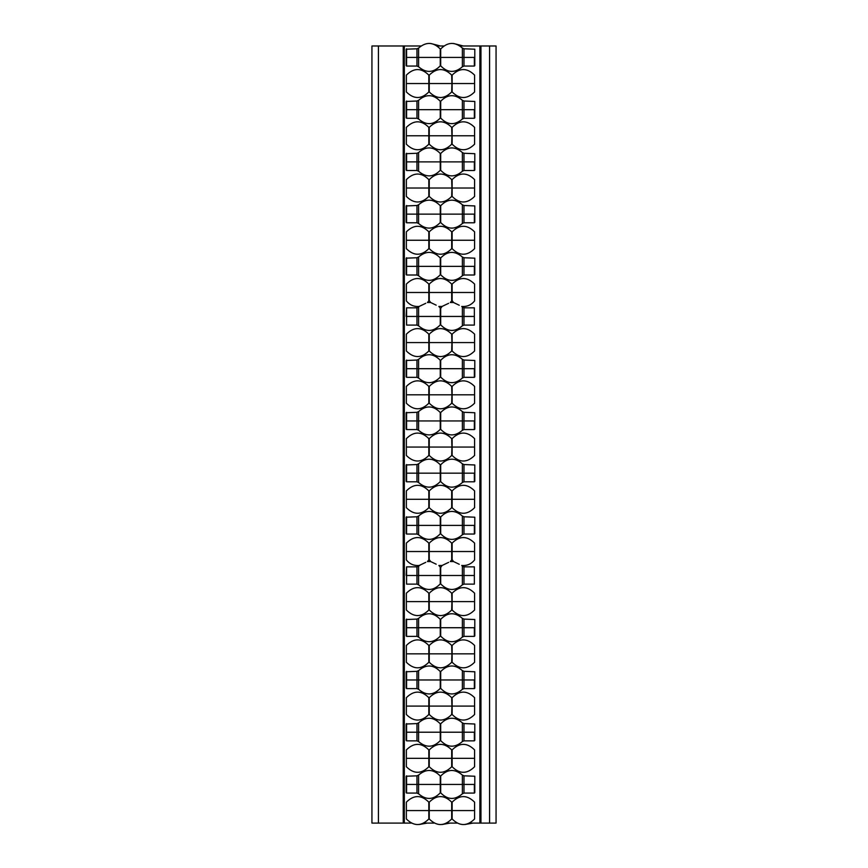 <?xml version="1.0" encoding="UTF-8"?>
<svg xmlns="http://www.w3.org/2000/svg" width="868" height="868" viewBox="0 0 868 868"><rect width="100%" height="100%" fill="white"/><g stroke="black" fill="none" stroke-linecap="round" stroke-linejoin="round"><path stroke-width="1.3" d="M479.874 45.982L460.04 45.982L480.948 45.982L479.874 45.982L479.874 823.092L469.696 823.092L479.874 823.092L479.874 45.982M443.798 45.982L437.157 45.982L443.798 45.982M420.915 45.982L371.938 45.982L378.415 45.982L378.415 823.092L371.938 823.092L371.938 45.982L371.938 823.092L403.24 823.092L378.415 823.092L378.415 45.982L404.314 45.982L404.314 823.092L403.24 823.092L403.24 45.982L403.24 823.092L411.258 823.092L404.314 823.092L404.314 45.982L420.915 45.982M496.062 45.982L480.948 45.982L480.948 823.092L479.874 823.092L489.585 823.092L480.948 823.092L480.948 45.982L496.062 45.982L496.062 823.092L489.585 823.092L489.585 45.982L489.585 823.092L496.062 823.092L496.062 45.982M457.024 823.092L446.814 823.092L457.024 823.092M434.141 823.092L423.931 823.092L434.141 823.092M406.365 292.494L406.365 284.075L406.365 292.494L428.825 292.494L406.365 292.494L406.365 300.914L406.365 292.494M428.825 284.075L428.825 300.914L428.825 284.075L429.031 292.494L429.248 284.075L429.248 292.494L451.696 292.494L429.248 292.494L429.248 300.914L429.248 284.075C436.734 276.675 444.221 276.675 451.696 284.075L451.696 300.914L451.696 284.075L451.913 292.494L452.13 284.075L452.13 292.494L474.579 292.494L452.13 292.494L452.13 300.914L452.13 284.075C459.617 276.675 467.103 276.675 474.579 284.075L474.579 300.914C471.281 305.026 466.995 306.871 461.733 306.437L462.373 307.098L462.373 316.451L440.694 316.451L440.694 308.031L440.694 316.451L462.373 316.451L462.373 325.815L463.979 325.088L463.979 307.825L463.979 316.451L474.362 316.451L462.373 316.451L463.979 316.451L463.979 325.088L474.362 325.088L474.362 307.825L474.362 316.451L474.362 307.825L463.979 307.825L462.373 307.098L462.373 325.815C454.854 332.27 447.628 331.967 440.694 324.871L440.694 316.451L440.694 324.871L440.477 316.451L440.26 324.871L440.26 316.451L418.582 316.451L418.582 307.098L419.222 306.437C413.96 306.871 409.674 305.026 406.365 300.914L406.365 284.075C413.852 276.675 421.338 276.675 428.825 284.075M425.765 303.301L419.222 306.426L425.765 303.301M436.181 305.156L430.658 302.52L436.181 305.156M448.647 303.301L442.105 306.426L448.647 303.301M459.237 305.243L453.541 302.52L459.237 305.243M474.579 292.494L474.579 284.075L474.579 292.494M406.365 240.252L406.365 231.832L406.365 240.252L428.825 240.252L406.365 240.252L406.365 248.671L406.365 240.252M428.825 231.832L428.825 248.671L428.825 231.832L429.031 240.252L429.248 231.832L429.248 240.252L451.696 240.252L429.248 240.252L429.248 248.671L429.248 231.832C436.734 224.432 444.221 224.432 451.696 231.832L451.696 248.671L451.696 231.832L451.913 240.252L452.13 231.832L452.13 240.252L474.579 240.252L452.13 240.252L452.13 248.671L452.13 231.832C459.617 224.432 467.103 224.432 474.579 231.832L474.579 248.671C467.103 256.082 459.617 256.082 452.13 248.671L451.913 248.031L451.696 248.671C444.221 256.082 436.734 256.082 429.248 248.671L429.031 248.031L428.825 248.671C421.338 256.082 413.852 256.082 406.365 248.671L406.365 231.832C413.852 224.432 421.338 224.432 428.825 231.832M474.579 240.252L474.579 231.832L474.579 240.252M428.825 179.6L428.825 188.02L406.365 188.02L406.365 179.6L406.365 188.02L428.825 188.02L428.825 196.439L428.825 179.6C421.338 172.189 413.852 172.189 406.365 179.6L406.365 196.439C413.852 203.839 421.338 203.839 428.825 196.439L429.248 179.6L429.248 188.02L451.696 188.02L429.248 188.02L429.248 196.439C436.734 203.839 444.221 203.839 451.696 196.439L452.13 179.6L452.13 188.02L474.579 188.02L452.13 188.02L452.13 196.439C459.617 203.839 467.103 203.839 474.579 196.439L474.579 179.6C467.103 172.189 459.617 172.189 452.13 179.6L451.913 188.02L451.696 179.6C444.221 172.189 436.734 172.189 429.248 179.6L429.031 188.02L428.825 179.6M428.825 127.357L428.825 135.777L406.365 135.777L406.365 127.357L406.365 135.777L428.825 135.777L428.825 144.197L428.825 127.357C421.338 119.958 413.852 119.958 406.365 127.357L406.365 144.197C413.852 151.596 421.338 151.596 428.825 144.197L429.248 127.357L429.248 135.777L451.696 135.777L429.248 135.777L429.248 144.197C436.734 151.596 444.221 151.596 451.696 144.197L452.13 127.357L452.13 135.777L474.579 135.777L452.13 135.777L452.13 144.197C459.617 151.596 467.103 151.596 474.579 144.197L474.579 127.357C467.103 119.958 459.617 119.958 452.13 127.357L451.913 135.777L451.696 127.357C444.221 119.958 436.734 119.958 429.248 127.357L429.031 135.777L428.825 127.357M428.825 75.115L428.825 83.534L406.365 83.534L406.365 75.115L406.365 83.534L428.825 83.534L428.825 91.954L428.825 75.115C421.338 67.715 413.852 67.715 406.365 75.115L406.365 91.954C413.852 99.364 421.338 99.364 428.825 91.954L429.248 75.115L429.248 83.534L451.696 83.534L429.248 83.534L429.248 91.954C436.734 99.364 444.221 99.364 451.696 91.954L452.13 75.115L452.13 83.534L474.579 83.534L452.13 83.534L452.13 91.954C459.617 99.364 467.103 99.364 474.579 91.954L474.579 75.115C467.103 67.715 459.617 67.715 452.13 75.115L451.913 83.534L451.696 75.115C444.221 67.715 436.734 67.715 429.248 75.115L429.031 83.534L428.825 75.115M440.26 48.999L440.26 57.418L418.582 57.418L418.582 48.065L416.966 48.782L416.966 57.418L406.582 57.418L406.582 48.782L406.582 57.418L416.966 57.418L416.966 66.055L416.966 57.418L440.26 57.418L440.26 65.838L440.26 48.999C433.327 41.914 426.101 41.599 418.582 48.065L418.582 57.418L416.966 57.418L416.966 48.782L406.159 49.216L406.159 65.621L406.582 57.418L406.582 66.055L416.966 66.055L418.582 66.771L418.582 57.418L418.582 66.771C426.101 73.237 433.327 72.923 440.26 65.838L440.694 48.999L440.694 57.418L462.373 57.418L440.694 57.418L440.694 65.838C447.628 72.923 454.854 73.237 462.373 66.771L463.979 66.055L463.979 48.782L463.979 57.418L474.362 57.418L462.373 57.418L462.373 66.771L462.373 57.418L463.979 57.418L463.979 66.055L474.362 66.055L474.362 57.418L474.796 65.621L474.796 49.216L463.979 48.782L462.373 48.065L462.373 57.418L462.373 48.065C454.854 41.599 447.628 41.914 440.694 48.999L440.477 57.418L440.26 48.999M440.26 101.241L440.26 109.661L418.582 109.661L418.582 100.308L416.966 101.024L416.966 109.661L406.582 109.661L406.582 101.024L406.582 109.661L416.966 109.661L416.966 118.287L416.966 109.661L440.26 109.661L440.26 118.081L440.26 101.241C433.327 94.145 426.101 93.842 418.582 100.308L418.582 109.661L416.966 109.661L416.966 101.024L406.159 101.458L406.159 117.864L406.582 109.661L406.582 118.287L416.966 118.287L418.582 119.014L418.582 109.661L418.582 119.014C426.101 125.48 433.327 125.166 440.26 118.081L440.694 101.241L440.694 109.661L462.373 109.661L440.694 109.661L440.694 118.081C447.628 125.166 454.854 125.48 462.373 119.014L463.979 118.287L463.979 101.024L463.979 109.661L474.362 109.661L462.373 109.661L462.373 119.014L462.373 109.661L463.979 109.661L463.979 118.287L474.362 118.287L474.362 109.661L474.796 117.864L474.796 101.458L463.979 101.024L462.373 100.308L462.373 109.661L462.373 100.308C454.854 93.842 447.628 94.145 440.694 101.241L440.477 109.661L440.26 101.241M440.26 153.473L440.26 161.893L418.582 161.893L418.582 152.54L416.966 153.267L416.966 161.893L406.582 161.893L406.582 153.267L406.582 161.893L416.966 161.893L416.966 170.529L416.966 161.893L440.26 161.893L440.26 170.312L440.26 153.473C433.327 146.388 426.101 146.074 418.582 152.54L418.582 161.893L416.966 161.893L416.966 153.267L406.159 153.69L406.159 170.095L406.582 161.893L406.582 170.529L416.966 170.529L418.582 171.246L418.582 161.893L418.582 171.246C426.101 177.712 433.327 177.408 440.26 170.312L440.694 153.473L440.694 161.893L462.373 161.893L440.694 161.893L440.694 170.312C447.628 177.408 454.854 177.712 462.373 171.246L463.979 170.529L463.979 153.267L463.979 161.893L474.362 161.893L462.373 161.893L462.373 171.246L462.373 161.893L463.979 161.893L463.979 170.529L474.362 170.529L474.362 161.893L474.796 170.095L474.796 153.69L463.979 153.267L462.373 152.54L462.373 161.893L462.373 152.54C454.854 146.074 447.628 146.388 440.694 153.473L440.477 161.893L440.26 153.473M440.26 205.716L440.26 214.136L418.582 214.136L418.582 204.783L416.966 205.499L416.966 214.136L406.582 214.136L406.582 205.499L406.582 214.136L416.966 214.136L416.966 222.772L416.966 214.136L440.26 214.136L440.26 222.555L440.26 205.716C433.327 198.631 426.101 198.316 418.582 204.783L418.582 214.136L416.966 214.136L416.966 205.499L406.159 205.933L406.159 222.338L406.582 214.136L406.582 222.772L416.966 222.772L418.582 223.488L418.582 214.136L418.582 223.488C426.101 229.955 433.327 229.64 440.26 222.555L440.694 205.716L440.694 214.136L462.373 214.136L440.694 214.136L440.694 222.555C447.628 229.64 454.854 229.955 462.373 223.488L463.979 222.772L463.979 205.499L463.979 214.136L474.362 214.136L462.373 214.136L462.373 223.488L462.373 214.136L463.979 214.136L463.979 222.772L474.362 222.772L474.362 214.136L474.796 222.338L474.796 205.933L463.979 205.499L462.373 204.783L462.373 214.136L462.373 204.783C454.854 198.316 447.628 198.631 440.694 205.716L440.477 214.136L440.26 205.716M440.26 257.959L440.26 266.378L418.582 266.378L418.582 257.026L416.966 257.742L416.966 266.378L406.582 266.378L406.582 257.742L406.582 266.378L416.966 266.378L416.966 275.004L416.966 266.378L440.26 266.378L440.26 274.798L440.26 257.959C433.327 250.863 426.101 250.559 418.582 257.026L418.582 266.378L416.966 266.378L416.966 257.742L406.159 258.176L406.159 274.581L406.582 266.378L406.582 275.004L416.966 275.004L418.582 275.731L418.582 266.378L418.582 275.731C426.101 282.198 433.327 281.883 440.26 274.798L440.694 257.959L440.694 266.378L462.373 266.378L440.694 266.378L440.694 274.798C447.628 281.883 454.854 282.198 462.373 275.731L463.979 275.004L463.979 257.742L463.979 266.378L474.362 266.378L462.373 266.378L462.373 275.731L462.373 266.378L463.979 266.378L463.979 275.004L474.362 275.004L474.362 266.378L474.796 274.581L474.796 258.176L463.979 257.742L462.373 257.026L462.373 266.378L462.373 257.026C454.854 250.559 447.628 250.863 440.694 257.959L440.477 266.378L440.26 257.959M406.365 551.527L406.365 543.108L406.365 551.527L428.825 551.527L406.365 551.527L406.365 559.947L406.365 551.527M428.825 543.108L428.825 559.947L428.825 543.108L429.031 551.527L429.248 543.108L429.248 551.527L451.696 551.527L429.248 551.527L429.248 559.947L429.248 543.108C436.734 535.708 444.221 535.708 451.696 543.108L451.696 559.947L451.696 543.108L451.913 551.527L452.13 543.108L452.13 551.527L474.579 551.527L452.13 551.527L452.13 559.947L452.13 543.108C459.617 535.708 467.103 535.708 474.579 543.108L474.579 559.947C471.281 564.07 466.995 565.903 461.733 565.469L462.373 566.142L462.373 575.495L440.694 575.495L440.694 567.075L440.694 575.495L462.373 575.495L462.373 584.848L463.979 584.131L463.979 566.858L463.979 575.495L474.362 575.495L462.373 575.495L463.979 575.495L463.979 584.131L474.362 584.131L474.362 566.858L474.362 575.495L474.362 566.858L463.979 566.858L462.373 566.142L462.373 584.848C454.854 591.314 447.628 591 440.694 583.914L440.694 575.495L440.694 583.914L440.477 575.495L440.26 583.914L440.26 575.495L418.582 575.495L418.582 566.142L420.72 564.753L419.222 565.469C413.96 565.903 409.674 564.07 406.365 559.947L406.365 543.108C413.852 535.708 421.338 535.708 428.825 543.108M425.765 562.345L420.72 564.753L425.765 562.345M436.181 564.189L430.658 561.553L436.181 564.189M448.647 562.345L442.105 565.469L448.647 562.345M459.237 564.276L453.541 561.553L459.237 564.276M474.579 551.527L474.579 543.108L474.579 551.527M406.365 499.295L406.365 490.876L406.365 499.295L428.825 499.295L406.365 499.295L406.365 507.715L406.365 499.295M428.825 490.876L428.825 507.715L428.825 490.876L429.031 499.295L429.248 490.876L429.248 499.295L451.696 499.295L429.248 499.295L429.248 507.715L429.248 490.876C436.734 483.465 444.221 483.465 451.696 490.876L451.696 507.715L451.696 490.876L451.913 499.295L452.13 490.876L452.13 499.295L474.579 499.295L452.13 499.295L452.13 507.715L452.13 490.876C459.617 483.465 467.103 483.465 474.579 490.876L474.579 507.715C467.103 515.115 459.617 515.115 452.13 507.715L451.913 507.064L451.696 507.715C444.221 515.115 436.734 515.115 429.248 507.715L429.031 507.064L428.825 507.715C421.338 515.115 413.852 515.115 406.365 507.715L406.365 490.876C413.852 483.465 421.338 483.465 428.825 490.876M474.579 499.295L474.579 490.876L474.579 499.295M428.825 438.633L428.825 447.053L406.365 447.053L406.365 438.633L406.365 447.053L428.825 447.053L428.825 455.472L428.825 438.633C421.338 431.233 413.852 431.233 406.365 438.633L406.365 455.472C413.852 462.872 421.338 462.872 428.825 455.472L429.248 438.633L429.248 447.053L451.696 447.053L429.248 447.053L429.248 455.472C436.734 462.872 444.221 462.872 451.696 455.472L452.13 438.633L452.13 447.053L474.579 447.053L452.13 447.053L452.13 455.472C459.617 462.872 467.103 462.872 474.579 455.472L474.579 438.633C467.103 431.233 459.617 431.233 452.13 438.633L451.913 447.053L451.696 438.633C444.221 431.233 436.734 431.233 429.248 438.633L429.031 447.053L428.825 438.633M428.825 386.39L428.825 394.81L406.365 394.81L406.365 386.39L406.365 394.81L428.825 394.81L428.825 403.229L428.825 386.39C421.338 378.99 413.852 378.99 406.365 386.39L406.365 403.229C413.852 410.64 421.338 410.64 428.825 403.229L429.248 386.39L429.248 394.81L451.696 394.81L429.248 394.81L429.248 403.229C436.734 410.64 444.221 410.64 451.696 403.229L452.13 386.39L452.13 394.81L474.579 394.81L452.13 394.81L452.13 403.229C459.617 410.64 467.103 410.64 474.579 403.229L474.579 386.39C467.103 378.99 459.617 378.99 452.13 386.39L451.913 394.81L451.696 386.39C444.221 378.99 436.734 378.99 429.248 386.39L429.031 394.81L428.825 386.39M428.825 334.158L428.825 342.578L406.365 342.578L406.365 334.158L406.365 342.578L428.825 342.578L428.825 350.998L428.825 334.158C421.338 326.748 413.852 326.748 406.365 334.158L406.365 350.998C413.852 358.397 421.338 358.397 428.825 350.998L429.248 334.158L429.248 342.578L451.696 342.578L429.248 342.578L429.248 350.998C436.734 358.397 444.221 358.397 451.696 350.998L452.13 334.158L452.13 342.578L474.579 342.578L452.13 342.578L452.13 350.998C459.617 358.397 467.103 358.397 474.579 350.998L474.579 334.158C467.103 326.748 459.617 326.748 452.13 334.158L451.913 342.578L451.696 334.158C444.221 326.748 436.734 326.748 429.248 334.158L429.031 342.578L428.825 334.158M440.26 308.031L440.26 324.871C433.327 331.967 426.101 332.27 418.582 325.815L418.582 316.451L440.477 316.451L440.26 308.031L438.85 306.437L442.094 306.437L440.477 308.683L440.694 316.451L440.26 308.031M406.582 316.451L406.582 307.825L406.582 316.451L416.966 316.451L406.159 316.451L406.582 307.825L416.966 307.825L416.966 325.088L416.966 316.451L418.582 316.451L418.582 307.098L416.966 307.825L416.966 316.451L418.582 316.451L418.582 325.815L416.966 325.088L406.582 325.088L406.582 316.451M440.26 360.274L440.26 368.694L418.582 368.694L418.582 359.341L416.966 360.057L416.966 368.694L406.582 368.694L406.582 360.057L406.582 368.694L416.966 368.694L416.966 377.33L416.966 368.694L440.26 368.694L440.26 377.113L440.26 360.274C433.327 353.189 426.101 352.875 418.582 359.341L418.582 368.694L416.966 368.694L416.966 360.057L406.159 360.491L406.159 376.896L406.582 368.694L406.582 377.33L416.966 377.33L418.582 378.047L418.582 368.694L418.582 378.047C426.101 384.513 433.327 384.199 440.26 377.113L440.694 360.274L440.694 368.694L462.373 368.694L440.694 368.694L440.694 377.113C447.628 384.199 454.854 384.513 462.373 378.047L463.979 377.33L463.979 360.057L463.979 368.694L474.362 368.694L462.373 368.694L462.373 378.047L462.373 368.694L463.979 368.694L463.979 377.33L474.362 377.33L474.362 368.694L474.796 376.896L474.796 360.491L463.979 360.057L462.373 359.341L462.373 368.694L462.373 359.341C454.854 352.875 447.628 353.189 440.694 360.274L440.477 368.694L440.26 360.274M440.26 412.517L440.26 420.937L418.582 420.937L418.582 411.584L416.966 412.3L416.966 420.937L406.582 420.937L406.582 412.3L406.582 420.937L416.966 420.937L416.966 429.573L416.966 420.937L440.26 420.937L440.26 429.356L440.26 412.517C433.327 405.421 426.101 405.117 418.582 411.584L418.582 420.937L416.966 420.937L416.966 412.3L406.159 412.734L406.159 429.139L406.582 420.937L406.582 429.573L416.966 429.573L418.582 430.289L418.582 420.937L418.582 430.289C426.101 436.756 433.327 436.441 440.26 429.356L440.694 412.517L440.694 420.937L462.373 420.937L440.694 420.937L440.694 429.356C447.628 436.441 454.854 436.756 462.373 430.289L463.979 429.573L463.979 412.3L463.979 420.937L474.362 420.937L462.373 420.937L462.373 430.289L462.373 420.937L463.979 420.937L463.979 429.573L474.362 429.573L474.362 420.937L474.796 429.139L474.796 412.734L463.979 412.3L462.373 411.584L462.373 420.937L462.373 411.584C454.854 405.117 447.628 405.432 440.694 412.517L440.477 420.937L440.26 412.517M440.26 464.749L440.26 473.168L418.582 473.168L418.582 463.816L416.966 464.543L416.966 473.168L406.582 473.168L406.582 464.543L406.582 473.168L416.966 473.168L416.966 481.805L416.966 473.168L440.26 473.168L440.26 481.588L440.26 464.749C433.327 457.664 426.101 457.349 418.582 463.816L418.582 473.168L416.966 473.168L416.966 464.543L406.159 464.966L406.159 481.371L406.582 473.168L406.582 481.805L416.966 481.805L418.582 482.532L418.582 473.168L418.582 482.532C426.101 488.988 433.327 488.684 440.26 481.588L440.694 464.749L440.694 473.168L462.373 473.168L440.694 473.168L440.694 481.588C447.628 488.684 454.854 488.988 462.373 482.532L463.979 481.805L463.979 464.543L463.979 473.168L474.362 473.168L462.373 473.168L462.373 482.532L462.373 473.168L463.979 473.168L463.979 481.805L474.362 481.805L474.362 473.168L474.796 481.371L474.796 464.966L463.979 464.543L462.373 463.816L462.373 473.168L462.373 463.816C454.854 457.349 447.628 457.664 440.694 464.749L440.477 473.168L440.26 464.749M440.26 516.992L440.26 525.411L418.582 525.411L418.582 516.059L416.966 516.775L416.966 525.411L406.582 525.411L406.582 516.775L406.582 525.411L416.966 525.411L416.966 534.048L416.966 525.411L440.26 525.411L440.26 533.831L440.26 516.992C433.327 509.907 426.101 509.592 418.582 516.059L418.582 525.411L416.966 525.411L416.966 516.775L406.159 517.209L406.159 533.614L406.582 525.411L406.582 534.048L416.966 534.048L418.582 534.764L418.582 525.411L418.582 534.764C426.101 541.231 433.327 540.916 440.26 533.831L440.694 516.992L440.694 525.411L462.373 525.411L440.694 525.411L440.694 533.831C447.628 540.916 454.854 541.231 462.373 534.764L463.979 534.048L463.979 516.775L463.979 525.411L474.362 525.411L462.373 525.411L462.373 534.764L462.373 525.411L463.979 525.411L463.979 534.048L474.362 534.048L474.362 525.411L474.796 533.614L474.796 517.209L463.979 516.775L462.373 516.059L462.373 525.411L462.373 516.059C454.854 509.592 447.628 509.907 440.694 516.992L440.477 525.411L440.26 516.992M406.365 810.571L406.365 802.151L406.365 810.571L428.825 810.571L406.365 810.571L406.365 818.991L406.365 810.571M428.825 802.151L428.825 818.991L428.825 802.151L429.031 810.571L429.248 802.151L429.248 810.571L451.696 810.571L429.248 810.571L429.248 818.991L429.248 802.151C436.734 794.741 444.221 794.741 451.696 802.151L451.696 818.991L451.696 802.151L451.913 810.571L452.13 802.151L452.13 810.571L474.579 810.571L452.13 810.571L452.13 818.991L452.13 802.151C459.617 794.741 467.103 794.741 474.579 802.151L474.579 818.991C467.103 826.39 459.617 826.39 452.13 818.991L451.913 818.34L451.696 818.991C444.221 826.39 436.734 826.39 429.248 818.991L429.031 818.34L428.825 818.991C421.338 826.39 413.852 826.39 406.365 818.991L406.365 802.151C413.852 794.741 421.338 794.741 428.825 802.151M474.579 810.571L474.579 802.151L474.579 810.571M406.365 758.328L406.365 749.909L406.365 758.328L428.825 758.328L406.365 758.328L406.365 766.748L406.365 758.328M428.825 749.909L428.825 766.748L428.825 749.909L429.031 758.328L429.248 749.909L429.248 758.328L451.696 758.328L429.248 758.328L429.248 766.748L429.248 749.909C436.734 742.509 444.221 742.509 451.696 749.909L451.696 766.748L451.696 749.909L451.913 758.328L452.13 749.909L452.13 758.328L474.579 758.328L452.13 758.328L452.13 766.748L452.13 749.909C459.617 742.509 467.103 742.509 474.579 749.909L474.579 766.748C467.103 774.147 459.617 774.147 452.13 766.748L451.913 766.097L451.696 766.748C444.221 774.147 436.734 774.147 429.248 766.748L429.031 766.097L428.825 766.748C421.338 774.147 413.852 774.147 406.365 766.748L406.365 749.909C413.852 742.509 421.338 742.509 428.825 749.909M474.579 758.328L474.579 749.909L474.579 758.328M428.825 697.677L428.825 706.085L406.365 706.085L406.365 697.677L406.365 706.085L428.825 706.085L428.825 714.505L428.825 697.677C421.338 690.266 413.852 690.266 406.365 697.677L406.365 714.505C413.852 721.916 421.338 721.916 428.825 714.505L429.248 697.677L429.248 706.085L451.696 706.085L429.248 706.085L429.248 714.505C436.734 721.916 444.221 721.916 451.696 714.505L452.13 697.677L452.13 706.085L474.579 706.085L452.13 706.085L452.13 714.505C459.617 721.916 467.103 721.916 474.579 714.505L474.579 697.677C467.103 690.266 459.617 690.266 452.13 697.677L451.913 706.085L451.696 697.677C444.221 690.266 436.734 690.266 429.248 697.677L429.031 706.085L428.825 697.677M428.825 645.434L428.825 653.854L406.365 653.854L406.365 645.434L406.365 653.854L428.825 653.854L428.825 662.273L428.825 645.434C421.338 638.023 413.852 638.023 406.365 645.434L406.365 662.273C413.852 669.673 421.338 669.673 428.825 662.273L429.248 645.434L429.248 653.854L451.696 653.854L429.248 653.854L429.248 662.273C436.734 669.673 444.221 669.673 451.696 662.273L452.13 645.434L452.13 653.854L474.579 653.854L452.13 653.854L452.13 662.273C459.617 669.673 467.103 669.673 474.579 662.273L474.579 645.434C467.103 638.023 459.617 638.023 452.13 645.434L451.913 653.854L451.696 645.434C444.221 638.023 436.734 638.023 429.248 645.434L429.031 653.854L428.825 645.434M428.825 593.191L428.825 601.611L406.365 601.611L406.365 593.191L406.365 601.611L428.825 601.611L428.825 610.03L428.825 593.191C421.338 585.791 413.852 585.791 406.365 593.191L406.365 610.03C413.852 617.43 421.338 617.43 428.825 610.03L429.248 593.191L429.248 601.611L451.696 601.611L429.248 601.611L429.248 610.03C436.734 617.43 444.221 617.43 451.696 610.03L452.13 593.191L452.13 601.611L474.579 601.611L452.13 601.611L452.13 610.03C459.617 617.43 467.103 617.43 474.579 610.03L474.579 593.191C467.103 585.791 459.617 585.791 452.13 593.191L451.913 601.611L451.696 593.191C444.221 585.791 436.734 585.791 429.248 593.191L429.031 601.611L428.825 593.191M440.26 567.075L440.26 583.914C433.327 591 426.101 591.314 418.582 584.848L418.582 575.495L440.477 575.495L440.26 567.075L438.85 565.469L442.094 565.469L440.477 567.726L440.694 575.495L440.26 567.075M406.582 575.495L406.582 566.858L406.582 575.495L416.966 575.495L406.159 575.495L406.582 566.858L416.966 566.858L416.966 584.131L416.966 575.495L418.582 575.495L418.582 566.142L416.966 566.858L416.966 575.495L418.582 575.495L418.582 584.848L416.966 584.131L406.582 584.131L406.582 575.495M440.26 619.318L440.26 627.727L418.582 627.727L418.582 618.374L416.966 619.101L416.966 627.727L406.582 627.727L406.582 619.101L406.582 627.727L416.966 627.727L416.966 636.363L416.966 627.727L440.26 627.727L440.26 636.146L440.26 619.318C433.327 612.222 426.101 611.907 418.582 618.374L418.582 627.727L416.966 627.727L416.966 619.101L406.159 619.524L406.159 635.929L406.582 627.727L406.582 636.363L416.966 636.363L418.582 637.09L418.582 627.727L418.582 637.09C426.101 643.546 433.327 643.242 440.26 636.146L440.694 619.318L440.694 627.727L462.373 627.727L440.694 627.727L440.694 636.146C447.628 643.242 454.854 643.546 462.373 637.09L463.979 636.363L463.979 619.101L463.979 627.727L474.362 627.727L462.373 627.727L462.373 637.09L462.373 627.727L463.979 627.727L463.979 636.363L474.362 636.363L474.362 627.727L474.796 635.929L474.796 619.524L463.979 619.101L462.373 618.374L462.373 627.727L462.373 618.374C454.854 611.907 447.628 612.222 440.694 619.318L440.477 627.727L440.26 619.318M440.26 671.55L440.26 679.97L418.582 679.97L418.582 670.617L416.966 671.333L416.966 679.97L406.582 679.97L406.582 671.333L406.582 679.97L416.966 679.97L416.966 688.606L416.966 679.97L440.26 679.97L440.26 688.389L440.26 671.55C433.327 664.465 426.101 664.15 418.582 670.617L418.582 679.97L416.966 679.97L416.966 671.333L406.159 671.767L406.159 688.172L406.582 679.97L406.582 688.606L416.966 688.606L418.582 689.322L418.582 679.97L418.582 689.322C426.101 695.789 433.327 695.474 440.26 688.389L440.694 671.55L440.694 679.97L462.373 679.97L440.694 679.97L440.694 688.389C447.628 695.474 454.854 695.789 462.373 689.322L463.979 688.606L463.979 671.333L463.979 679.97L474.362 679.97L462.373 679.97L462.373 689.322L462.373 679.97L463.979 679.97L463.979 688.606L474.362 688.606L474.362 679.97L474.796 688.172L474.796 671.767L463.979 671.333L462.373 670.617L462.373 679.97L462.373 670.617C454.854 664.15 447.628 664.465 440.694 671.55L440.477 679.97L440.26 671.55M440.26 723.793L440.26 732.212L418.582 732.212L418.582 722.86L416.966 723.576L416.966 732.212L406.582 732.212L406.582 723.576L406.582 732.212L416.966 732.212L416.966 740.849L416.966 732.212L440.26 732.212L440.26 740.632L440.26 723.793C433.327 716.708 426.101 716.393 418.582 722.86L418.582 732.212L416.966 732.212L416.966 723.576L406.159 724.01L406.159 740.415L406.582 732.212L406.582 740.849L416.966 740.849L418.582 741.565L418.582 732.212L418.582 741.565C426.101 748.032 433.327 747.717 440.26 740.632L440.694 723.793L440.694 732.212L462.373 732.212L440.694 732.212L440.694 740.632C447.628 747.717 454.854 748.032 462.373 741.565L463.979 740.849L463.979 723.576L463.979 732.212L474.362 732.212L462.373 732.212L462.373 741.565L462.373 732.212L463.979 732.212L463.979 740.849L474.362 740.849L474.362 732.212L474.796 740.415L474.796 724.01L463.979 723.576L462.373 722.86L462.373 732.212L462.373 722.86C454.854 716.393 447.628 716.708 440.694 723.793L440.477 732.212L440.26 723.793M440.26 776.035L440.26 784.444L418.582 784.444L418.582 775.091L416.966 775.818L416.966 784.444L406.582 784.444L406.582 775.818L406.582 784.444L416.966 784.444L416.966 793.081L416.966 784.444L440.26 784.444L440.26 792.864L440.26 776.035C433.327 768.94 426.101 768.625 418.582 775.091L418.582 784.444L416.966 784.444L416.966 775.818L406.159 776.242L406.159 792.647L406.582 784.444L406.582 793.081L416.966 793.081L418.582 793.808L418.582 784.444L418.582 793.808C426.101 800.263 433.327 799.96 440.26 792.864L440.694 776.035L440.694 784.444L462.373 784.444L440.694 784.444L440.694 792.864C447.628 799.96 454.854 800.263 462.373 793.808L463.979 793.081L463.979 775.818L463.979 784.444L474.362 784.444L462.373 784.444L462.373 793.808L462.373 784.444L463.979 784.444L463.979 793.081L474.362 793.081L474.362 784.444L474.796 792.647L474.796 776.242L463.979 775.818L462.373 775.091L462.373 784.444L462.373 775.091C454.854 768.636 447.628 768.94 440.694 776.035L440.477 784.444L440.26 776.035M428.825 300.914L427.414 302.52L430.658 302.52L429.031 300.263L428.825 300.914M451.696 300.914L450.297 302.52L453.541 302.52L451.913 300.263L451.696 300.914M428.825 559.947L427.414 561.553L430.658 561.553L429.031 559.307L428.825 559.947M451.696 559.947L450.297 561.553L453.541 561.553L451.913 559.307L451.696 559.947M453.541 43.476L463.273 45.982M440.391 45.982L430.658 43.476M472.93 823.092L464.977 824.502M450.047 823.092L442.094 824.502M427.164 823.092L419.211 824.502"/></g></svg>

